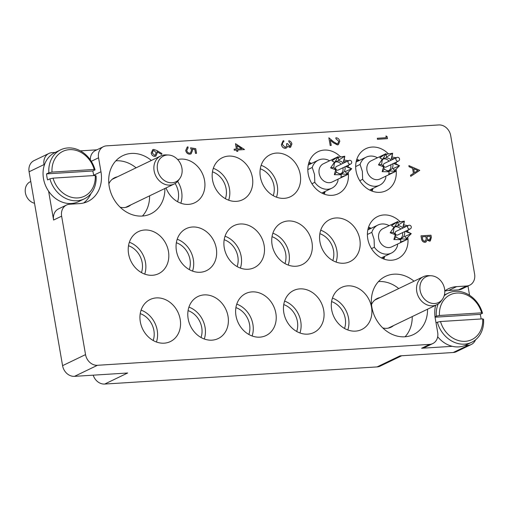 <?xml version="1.0" encoding="UTF-8"?>
<svg xmlns="http://www.w3.org/2000/svg" width="509" height="509" viewBox="0 0 509 509"><rect width="100%" height="100%" fill="white"/><g stroke="black" fill="none" stroke-linecap="round" stroke-linejoin="round"><path stroke-width="0.76" d="M151.389 160.456A32.277 27.034 64.3 0 0 122.79 155.671A32.277 27.034 64.3 0 0 109.219 186.485A32.277 27.034 64.3 0 0 150.798 213.825A32.277 27.034 64.3 0 0 164.884 188.483M142.437 216.039A32.277 27.034 64.3 0 0 149.582 195.85M414.033 281.191A32.277 27.034 64.3 0 0 385.434 276.406A32.277 27.034 64.3 0 0 371.863 307.22A32.277 27.034 64.3 0 0 413.442 334.559A32.277 27.034 64.3 0 0 427.528 309.217M405.081 336.773A32.277 27.034 64.3 0 0 412.226 316.592M388.386 153.82A23.331 19.546 64.3 0 0 372.073 147.056A23.331 19.546 64.3 0 0 365.856 148.673A23.331 19.546 64.3 0 0 356.955 174.625A23.331 19.546 64.3 0 0 379.892 192.326A23.331 19.546 64.3 0 0 386.108 190.71A23.331 19.546 64.3 0 0 396.066 169.427M372.181 191.161A23.331 19.546 64.3 0 0 372.9 188.438M359.399 160.411A23.331 19.546 64.3 0 0 356.828 159.279M340.546 156.836A23.331 19.546 64.3 0 0 324.233 150.072A23.331 19.546 64.3 0 0 318.017 151.682A23.331 19.546 64.3 0 0 309.116 177.635A23.331 19.546 64.3 0 0 332.053 195.335A23.331 19.546 64.3 0 0 338.269 193.725A23.331 19.546 64.3 0 0 348.226 172.436M324.341 194.171A23.331 19.546 64.3 0 0 325.06 191.454M311.559 163.427A23.331 19.546 64.3 0 0 308.988 162.288M284.213 198.345A23.331 19.546 64.3 0 0 290.429 196.735A23.331 19.546 64.3 0 0 299.33 170.782A23.331 19.546 64.3 0 0 276.4 153.082A23.331 19.546 64.3 0 0 270.184 154.691A23.331 19.546 64.3 0 0 261.282 180.65A23.331 19.546 64.3 0 0 284.213 198.345M276.502 197.18A23.331 19.546 64.3 0 0 261.149 165.304M273.238 195.672A19.444 16.288 64.3 0 0 260.29 168.803M295.945 266.239A23.331 19.546 64.3 0 0 302.155 264.629A23.331 19.546 64.3 0 0 311.063 238.676A23.331 19.546 64.3 0 0 288.126 220.976A23.331 19.546 64.3 0 0 281.91 222.592A23.331 19.546 64.3 0 0 273.009 248.545A23.331 19.546 64.3 0 0 295.945 266.239M288.234 265.081A23.331 19.546 64.3 0 0 272.875 233.198M284.964 263.567A19.444 16.288 64.3 0 0 272.022 236.698M343.779 263.229A23.331 19.546 64.3 0 0 349.995 261.62A23.331 19.546 64.3 0 0 358.896 235.667A23.331 19.546 64.3 0 0 335.965 217.967A23.331 19.546 64.3 0 0 329.749 219.576A23.331 19.546 64.3 0 0 320.848 245.535A23.331 19.546 64.3 0 0 343.779 263.229M336.067 262.065A23.331 19.546 64.3 0 0 320.715 230.189M332.797 260.557A19.444 16.288 64.3 0 0 319.856 233.688M400.112 221.72A23.331 19.546 64.3 0 0 383.799 214.957A23.331 19.546 64.3 0 0 377.583 216.567A23.331 19.546 64.3 0 0 368.681 242.519A23.331 19.546 64.3 0 0 391.618 260.22A23.331 19.546 64.3 0 0 397.834 258.61A23.331 19.546 64.3 0 0 407.792 237.321M383.907 259.056A23.331 19.546 64.3 0 0 384.626 256.339M371.125 228.312A23.331 19.546 64.3 0 0 368.554 227.179M355.511 331.124A23.331 19.546 64.3 0 0 361.721 329.514A23.331 19.546 64.3 0 0 370.628 303.561A23.331 19.546 64.3 0 0 347.692 285.861A23.331 19.546 64.3 0 0 341.475 287.477A23.331 19.546 64.3 0 0 332.574 313.429A23.331 19.546 64.3 0 0 355.511 331.124M347.8 329.966A23.331 19.546 64.3 0 0 332.441 298.083M344.529 328.451A19.444 16.288 64.3 0 0 331.588 301.582M307.671 334.139A23.331 19.546 64.3 0 0 313.888 332.523A23.331 19.546 64.3 0 0 322.789 306.571A23.331 19.546 64.3 0 0 299.852 288.877A23.331 19.546 64.3 0 0 293.636 290.486A23.331 19.546 64.3 0 0 284.735 316.439A23.331 19.546 64.3 0 0 307.671 334.139M299.96 332.975A23.331 19.546 64.3 0 0 284.607 301.093M296.69 331.461A19.444 16.288 64.3 0 0 283.748 304.592M259.832 337.149A23.331 19.546 64.3 0 0 266.048 335.539A23.331 19.546 64.3 0 0 274.949 309.58A23.331 19.546 64.3 0 0 252.012 291.886A23.331 19.546 64.3 0 0 245.802 293.496A23.331 19.546 64.3 0 0 236.895 319.448A23.331 19.546 64.3 0 0 259.832 337.149M252.12 335.985A23.331 19.546 64.3 0 0 236.768 304.108M248.85 334.477A19.444 16.288 64.3 0 0 235.909 307.601M211.998 340.158A23.331 19.546 64.3 0 0 218.208 338.549A23.331 19.546 64.3 0 0 227.116 312.596A23.331 19.546 64.3 0 0 204.179 294.896A23.331 19.546 64.3 0 0 197.963 296.505A23.331 19.546 64.3 0 0 189.062 322.464A23.331 19.546 64.3 0 0 211.998 340.158M204.287 338.994A23.331 19.546 64.3 0 0 188.928 307.118M201.017 337.486A19.444 16.288 64.3 0 0 188.076 310.617M236.38 201.354A23.331 19.546 64.3 0 0 242.596 199.744A23.331 19.546 64.3 0 0 251.497 173.792A23.331 19.546 64.3 0 0 228.56 156.091A23.331 19.546 64.3 0 0 222.344 157.707A23.331 19.546 64.3 0 0 213.443 183.66A23.331 19.546 64.3 0 0 236.38 201.354M228.668 200.196A23.331 19.546 64.3 0 0 213.316 168.314M225.398 198.682A19.444 16.288 64.3 0 0 212.457 171.813M166.042 187.923A23.331 19.546 64.3 0 0 188.54 204.37A23.331 19.546 64.3 0 0 194.756 202.754A23.331 19.546 64.3 0 0 203.657 176.801A23.331 19.546 64.3 0 0 180.72 159.101A23.331 19.546 64.3 0 0 177.692 159.572M180.829 203.206A23.331 19.546 64.3 0 0 177.641 181.376M177.558 201.691A19.444 16.288 64.3 0 0 175.115 183.494M200.266 272.264A23.331 19.546 64.3 0 0 206.482 270.654A23.331 19.546 64.3 0 0 215.383 244.695A23.331 19.546 64.3 0 0 192.453 227.001A23.331 19.546 64.3 0 0 186.237 228.611A23.331 19.546 64.3 0 0 177.336 254.564A23.331 19.546 64.3 0 0 200.266 272.264M192.555 271.1A23.331 19.546 64.3 0 0 177.202 239.224M189.284 269.592A19.444 16.288 64.3 0 0 176.343 242.717M152.433 275.274A23.331 19.546 64.3 0 0 158.643 273.664A23.331 19.546 64.3 0 0 167.55 247.711A23.331 19.546 64.3 0 0 144.613 230.011A23.331 19.546 64.3 0 0 138.397 231.62A23.331 19.546 64.3 0 0 129.496 257.579A23.331 19.546 64.3 0 0 152.433 275.274M144.721 274.109A23.331 19.546 64.3 0 0 129.362 242.233M141.451 272.601A19.444 16.288 64.3 0 0 128.51 245.732M248.106 269.255A23.331 19.546 64.3 0 0 254.322 267.639A23.331 19.546 64.3 0 0 263.223 241.686A23.331 19.546 64.3 0 0 240.286 223.992A23.331 19.546 64.3 0 0 234.07 225.602A23.331 19.546 64.3 0 0 225.169 251.554A23.331 19.546 64.3 0 0 248.106 269.255M240.394 268.09A23.331 19.546 64.3 0 0 225.042 236.208M237.124 266.576A19.444 16.288 64.3 0 0 224.183 239.707M164.159 343.174A23.331 19.546 64.3 0 0 170.375 341.558A23.331 19.546 64.3 0 0 179.276 315.605A23.331 19.546 64.3 0 0 156.339 297.905A23.331 19.546 64.3 0 0 150.123 299.521A23.331 19.546 64.3 0 0 141.222 325.474A23.331 19.546 64.3 0 0 164.159 343.174M156.448 342.01A23.331 19.546 64.3 0 0 141.095 310.127M153.177 340.496A19.444 16.288 64.3 0 0 140.236 313.627M393.521 325.595A15.944 13.355 -115.7 0 1 391.052 327.217A15.944 13.355 -115.7 0 1 386.802 328.318A15.944 13.355 -115.7 0 1 382.755 327.911M130.877 204.86A15.944 13.355 -115.7 0 1 128.408 206.482A15.944 13.355 -115.7 0 1 124.158 207.583A15.944 13.355 -115.7 0 1 120.111 207.176M108.862 183.806A15.944 13.355 -115.7 0 1 114.57 177.756A15.944 13.355 -115.7 0 1 117.382 176.833M371.506 304.547A15.944 13.355 -115.7 0 1 377.214 298.49A15.944 13.355 -115.7 0 1 380.026 297.568M471.245 344.517L456.319 351.706A11.669 9.773 -115.7 0 1 453.214 352.508L468.134 345.325A11.669 9.773 64.3 0 0 471.245 344.517A11.669 9.773 64.3 0 0 475.521 339.847M401.709 355.753L380.21 366.111A11.669 9.773 -115.7 0 1 377.099 366.913L400.061 355.855L453.214 352.508M469.565 295.284L467.968 286.033M90.335 159.877A11.669 9.773 -115.7 0 1 95.425 150.524L103.461 146.656A11.669 9.773 64.3 0 1 106.566 145.848L438.771 124.94A11.669 9.773 64.3 0 1 450.694 135.629L474.604 274.058A11.669 9.773 64.3 0 1 469.699 285.199A11.669 9.773 64.3 0 1 466.594 286.007L456.63 286.631A31.106 26.061 64.3 0 0 448.34 288.781A31.106 26.061 64.3 0 0 444.783 290.932M93.631 175.281L100.967 171.749A31.106 26.061 64.3 0 1 87.892 201.449A31.106 26.061 64.3 0 1 79.601 203.6L69.638 204.224A11.669 9.773 64.3 0 0 66.526 205.032A11.669 9.773 64.3 0 0 61.627 216.172L85.537 354.601A11.669 9.773 64.3 0 0 97.454 365.29L74.499 376.348L127.651 373.002L104.695 384.06A11.669 9.773 -115.7 0 1 93.211 375.171M74.499 376.348A11.669 9.773 -115.7 0 1 62.575 365.659L85.537 354.601M55.214 152.445L52.026 152.649A11.669 9.773 64.3 0 0 48.915 153.451A11.669 9.773 64.3 0 0 44.009 164.592L29.089 171.781L62.575 365.659M29.089 171.781A11.669 9.773 -115.7 0 1 33.995 160.64L48.915 153.451M44.009 164.592L44.188 165.597M48.603 191.18L53.591 220.041A11.669 9.773 -115.7 0 1 58.497 208.9L66.526 205.032M103.461 146.656A11.669 9.773 64.3 0 0 98.555 157.796L91.283 161.296M100.967 171.749L98.555 157.796M429.66 344.383A11.669 9.773 64.3 0 0 432.771 343.575L424.735 347.443A11.669 9.773 -115.7 0 1 421.63 348.251L429.66 344.383L97.454 365.29M432.771 343.575A11.669 9.773 64.3 0 0 437.676 332.434L435.265 318.481A31.106 26.061 64.3 0 1 435.609 305.324M96.882 149.824L80.371 150.861M377.099 366.913L104.695 384.06M421.63 348.251L452.323 346.317M464.838 345.528L468.134 345.325M469.699 285.199L461.663 289.067A11.669 9.773 -115.7 0 1 458.558 289.875L448.594 290.499A31.106 26.061 64.3 0 0 444.79 291.065M83.673 202.97A31.106 26.061 64.3 0 0 90.965 193.573M398.725 288.565A32.277 27.034 64.3 0 0 378.486 281.566M136.081 167.824A32.277 27.034 64.3 0 0 115.842 160.825M385.956 135.96L387.094 136.565L387.451 138.652L377.487 139.281L377.309 138.263L386.255 137.704L385.956 135.96L386.216 137.704M377.309 138.263L377.487 139.281M387.451 138.652L377.449 139.301M337.435 144.88L333.465 142.819L330.316 140.153L331.225 145.421L330.201 145.485L328.871 137.793L333.758 141.922L337.181 143.869L337.791 143.716L338.778 141.292L335.985 138.83L335.845 137.799C337.906 137.856 339.223 139.014 339.808 141.279L338.402 144.632L337.397 144.9L333.427 142.838L330.322 140.217M338.778 141.292L335.985 138.83M337.772 143.723L338.739 141.311M328.871 137.793L330.201 145.485M331.225 145.421L330.163 145.504M338.383 144.645L337.397 144.9M336.023 138.811L335.845 137.799M289.895 147.432L287.617 146.242L286.981 147.521L285.326 148.31C283.252 148.164 281.954 146.923 281.432 144.594L283.029 140.898L283.717 140.637L283.895 141.655L282.667 142.628L282.457 144.55L285.065 147.298C286.503 146.783 287.006 145.58 286.567 143.684L287.591 143.621L289.723 146.42L290.893 144.047L288.915 141.795L288.775 140.758C290.435 141.082 291.485 142.151 291.911 143.964L290.601 147.254L289.856 147.451L287.579 146.261M290.893 144.047L288.915 141.795M289.685 146.439L290.855 144.066M289.723 146.42L290.13 146.312M286.567 143.684L286.529 143.703C286.968 145.599 286.465 146.802 285.021 147.317M285.065 147.298L285.613 147.158M281.432 144.594L283.01 140.904M285.326 148.31L285.288 148.329C283.214 148.176 281.916 146.942 281.394 144.613M286.249 148.074L285.288 148.329M290.601 147.254L289.856 147.451M288.953 141.776L288.775 140.758M235.495 143.672L244.524 149.557L237.62 149.99L237.849 151.3L236.825 151.364L236.602 150.053L234.299 150.2L234.127 149.188L236.424 149.042L235.495 143.672L236.386 149.042M236.863 145.606L237.448 148.978L241.775 148.704L236.863 145.606M244.524 149.557L237.627 150.009M237.849 151.3L236.787 151.383L236.564 150.072L234.261 150.219L234.127 149.188M241.711 148.711L236.87 145.65M196.557 153.311L195.532 153.374L194.864 149.525L192.141 149.08L192.561 150.403L191.079 153.883L189.921 154.17C187.713 154.125 186.313 152.885 185.728 150.441L187.217 147.056L187.942 146.815L188.114 147.826L186.758 150.435C187.204 152.191 188.209 153.094 189.781 153.152L190.519 152.967L191.511 150.282L190.57 147.82L195.749 148.666L196.557 153.311L195.494 153.394L194.826 149.544L192.154 149.105M190.57 147.82L191.511 150.282M190.5 152.98L191.473 150.301M188.076 147.845L187.745 147.973L188.076 147.845M185.728 150.441L187.217 147.056M189.921 154.17L189.882 154.189C187.675 154.144 186.275 152.904 185.69 150.46M191.06 153.896L189.882 154.189M156.804 150.492L161.932 153.584L161.531 154.399L156.982 151.663L157.281 152.827L155.875 156.129L154.908 156.371C152.993 156.295 151.771 155.175 151.249 153.024L152.732 149.652L153.693 149.411L156.804 150.492M156.225 152.681L153.826 150.429L153.254 150.569L152.28 153.018L154.679 155.36L155.264 155.213L156.225 152.681L153.788 150.448L153.234 150.581M161.531 154.399L157.001 151.714M155.875 156.129L154.87 156.39C152.954 156.314 151.733 155.194 151.211 153.044L152.732 149.652M155.245 155.22L156.187 152.7M419.791 170.35L410.757 176.343L410.566 175.242L413.467 173.365L412.583 168.237L409.09 166.717L408.899 165.61L419.791 170.35M417.864 170.534L413.702 168.721L414.396 172.767L417.864 170.534L413.709 168.759M410.757 176.343L410.528 175.261L413.429 173.384L412.544 168.256L409.051 166.736L408.899 165.61M414.396 172.761L417.825 170.553M421.026 235.826L430.996 235.196L431.377 237.404L430.315 240.961L429.526 241.158L427.178 239.981L425.88 242.099L425.009 242.322C423.125 242.176 421.974 241.031 421.554 238.886L420.988 235.845L421.516 238.906C421.936 241.05 423.087 242.195 424.97 242.341L425.88 242.099M429.335 240.146L430.385 237.658L430.15 236.278L426.956 236.481L427.07 237.162C427.185 238.855 427.935 239.854 429.335 240.146L429.812 240.019M424.837 241.304L426.294 239.345L425.931 236.545L422.228 236.78L422.476 238.225C422.597 239.968 423.386 240.999 424.837 241.304L425.378 241.164M429.793 240.032L430.347 237.678L430.111 236.297L426.956 236.494M430.296 240.967L429.488 241.177L427.14 240M424.799 241.323L426.256 239.364L425.893 236.564L422.228 236.793M52.007 172.099L94.197 169.446A24.884 20.85 64.3 0 0 69.453 149.652A24.884 20.85 64.3 0 0 52.007 172.099L48.851 172.78A27.219 22.803 -115.7 0 1 60.666 149.818A27.219 22.803 -115.7 0 1 67.92 147.941A27.219 22.803 -115.7 0 1 95.056 169.872L92.765 170.979A27.219 22.803 -115.7 0 1 93.669 175.58M60.666 149.818L54.927 152.585A27.219 22.803 64.3 0 0 44.538 182.865A27.219 22.803 64.3 0 0 71.298 203.511A27.219 22.803 64.3 0 0 78.551 201.634L84.29 198.866A27.219 22.803 -115.7 0 1 77.037 200.75A27.219 22.803 -115.7 0 1 49.895 178.818L53.051 178.137A24.884 20.85 64.3 0 0 77.794 197.931A24.884 20.85 64.3 0 0 95.24 175.478L96.099 175.91A27.219 22.803 -115.7 0 1 84.29 198.866M53.051 178.137L95.24 175.478M49.895 178.818L47.598 179.919A27.219 22.803 -115.7 0 1 46.561 173.887L48.851 172.78M30.769 181.484L30.298 181.713A11.669 9.773 64.3 0 0 25.45 193.146A11.669 9.773 64.3 0 0 34.529 203.282M95.056 169.872L94.197 169.446M46.561 173.887L92.765 170.979M482.691 318.869L440.501 321.523A24.884 20.85 64.3 0 0 465.245 341.316A24.884 20.85 64.3 0 0 482.691 318.869L483.55 319.296A27.219 22.803 -115.7 0 1 471.741 342.252A27.219 22.803 -115.7 0 1 464.488 344.135A27.219 22.803 -115.7 0 1 437.346 322.203L436.016 322.84M437.676 336.742A27.219 22.803 64.3 0 0 458.749 346.896A27.219 22.803 64.3 0 0 465.996 345.019L471.741 342.252M435.01 316.789L436.302 316.165A27.219 22.803 -115.7 0 1 438.192 303.949M444.179 295.735A27.219 22.803 -115.7 0 1 448.117 293.203A27.219 22.803 -115.7 0 1 455.364 291.326A27.219 22.803 -115.7 0 1 482.507 313.258L481.648 312.831A24.884 20.85 64.3 0 0 456.904 293.038A24.884 20.85 64.3 0 0 439.458 315.485L436.302 316.165M481.648 312.831L439.458 315.485M482.507 313.258L480.21 314.365A27.219 22.803 -115.7 0 1 481.12 318.965M437.346 322.203L440.501 321.523M480.21 314.365L435.068 317.202M398.445 161.073A1.985 1.985 0 0 0 397.459 157.306A1.985 1.985 0 0 0 396.721 157.504L384.301 163.484A1.985 1.661 64.3 0 0 383.468 165.374A1.985 1.661 64.3 0 0 386.019 167.06L398.445 161.073A1.985 1.661 -115.7 0 1 395.887 159.393A1.985 1.661 -115.7 0 1 396.721 157.504A1.985 1.661 -115.7 0 1 397.249 157.364M386.356 170.439A6.611 5.535 64.3 0 0 390.079 170.235A6.611 5.535 64.3 0 0 392.859 163.93A6.611 5.535 64.3 0 0 392.833 163.777M388.991 170.604A6.611 5.535 64.3 0 0 390.81 164.916A6.611 5.535 64.3 0 0 390.778 164.763M381.674 164.401L378.441 164.891L382.278 159.253L381.674 164.401L383.576 166.761L384.301 169.179L389.162 171.775L388.965 170.941L395.773 171.355L392.929 168.638L399.533 165.756L393.871 163.631L395.716 163.803L399.533 165.756L394.386 170.897M396.683 161.919L395.716 163.803M386.121 154.342L392.643 153.234L386.573 157.09L386.032 153.654L382.609 159.387L379.771 157.796L386.032 153.654L371.214 160.768A10.11 8.468 64.3 0 0 366.964 170.42A10.11 8.468 64.3 0 0 379.988 178.983L394.66 171.915L388.774 174.154L389.162 171.775L382.17 171.667L383.576 166.761L378.441 164.891M394.71 158.471L391.236 158.846L392.643 153.234L391.987 157.026L396.225 157.739M385.854 176.159L385.765 177.876A15.556 13.03 -115.7 0 1 379.669 185.181A15.556 13.03 -115.7 0 1 362.643 179.333L362.357 171.412L360.073 164.452A15.556 13.03 -115.7 0 1 366.168 157.154A15.556 13.03 -115.7 0 1 377.455 157.758M355.67 166.577L360.073 164.452M371.074 190.722A18.273 15.308 64.3 0 0 372.372 188.693M358.87 160.666A18.273 15.308 64.3 0 0 356.478 160.418M395.773 171.355L394.66 171.915M384.301 169.179L382.17 171.667M382.278 159.253L379.771 157.796M391.236 158.846L391.987 157.026M393.871 163.631L394.405 163.02M362.643 179.333L359.768 180.72M389.061 161.194A6.611 5.535 64.3 0 0 383.379 158.948M391.109 160.201A6.611 5.535 64.3 0 0 384.346 158.324A6.611 5.535 64.3 0 0 381.973 160.844M410.171 228.974A1.985 1.985 0 0 0 409.185 225.207A1.985 1.985 0 0 0 408.447 225.398L396.027 231.379A1.985 1.661 64.3 0 0 395.194 233.275A1.985 1.661 64.3 0 0 397.752 234.954L410.171 228.974A1.985 1.661 -115.7 0 1 407.614 227.288A1.985 1.661 -115.7 0 1 408.447 225.398A1.985 1.661 -115.7 0 1 408.975 225.258M398.083 238.339A6.611 5.535 64.3 0 0 401.811 238.136A6.611 5.535 64.3 0 0 404.585 231.824A6.611 5.535 64.3 0 0 404.56 231.671M400.723 238.498A6.611 5.535 64.3 0 0 402.536 232.81A6.611 5.535 64.3 0 0 402.511 232.664M393.4 232.295L390.168 232.785L394.004 227.148L393.4 232.295L395.302 234.655L396.027 237.079L400.895 239.669L400.691 238.836L407.505 239.255L404.655 236.532L411.259 233.65L405.597 231.525L407.442 231.697L411.259 233.65L406.112 238.791M408.409 229.82L407.442 231.697M397.847 222.236L404.375 221.129L398.299 224.984L397.764 221.549L394.341 227.288L391.497 225.691L397.764 221.549L382.94 228.662A10.11 8.468 64.3 0 0 378.69 238.314A10.11 8.468 64.3 0 0 391.714 246.878L406.392 239.809L400.5 242.049L400.895 239.669L393.896 239.561L395.302 234.655L390.168 232.785M406.436 226.365L402.963 226.74L404.375 221.129L403.713 224.921L407.957 225.633M397.58 244.053L397.491 245.771A15.556 13.03 -115.7 0 1 391.396 253.075A15.556 13.03 -115.7 0 1 374.369 247.228L374.083 239.313L371.805 232.352A15.556 13.03 -115.7 0 1 377.901 225.048A15.556 13.03 -115.7 0 1 389.181 225.659M367.396 234.471L371.805 232.352M382.806 258.617A18.273 15.308 64.3 0 0 384.098 256.593M370.603 228.56A18.273 15.308 64.3 0 0 368.204 228.312M407.505 239.255L406.392 239.809M396.027 237.079L393.896 239.561M394.004 227.148L391.497 225.691M402.963 226.74L403.713 224.921M405.597 231.525L406.131 230.914M374.369 247.228L371.494 248.615M400.787 229.088A6.611 5.535 64.3 0 0 395.105 226.842M402.835 228.102A6.611 5.535 64.3 0 0 396.072 226.225A6.611 5.535 64.3 0 0 393.699 228.738M350.606 164.089A1.985 1.985 0 0 0 349.619 160.322A1.985 1.985 0 0 0 348.881 160.513L336.462 166.494A1.985 1.661 64.3 0 0 335.628 168.39A1.985 1.661 64.3 0 0 338.186 170.07L350.606 164.089A1.985 1.661 -115.7 0 1 348.048 162.403A1.985 1.661 -115.7 0 1 348.881 160.513A1.985 1.661 -115.7 0 1 349.409 160.373M338.517 173.454A6.611 5.535 64.3 0 0 342.245 173.251A6.611 5.535 64.3 0 0 345.019 166.939A6.611 5.535 64.3 0 0 344.994 166.787M341.157 173.614A6.611 5.535 64.3 0 0 342.971 167.925A6.611 5.535 64.3 0 0 342.945 167.773M333.834 167.41L330.602 167.9L334.438 162.263L333.834 167.41L335.736 169.771L336.468 172.195L341.329 174.784L341.125 173.951L347.94 174.371L345.089 171.648L351.694 168.765L346.031 166.64L347.876 166.812L351.694 168.765L346.546 173.906M348.843 164.935L347.876 166.812M338.281 157.351L344.809 156.244L338.733 160.1L338.199 156.664L334.776 162.396L331.938 160.806L338.199 156.664L323.374 163.777A10.11 8.468 64.3 0 0 319.124 173.429A10.11 8.468 64.3 0 0 332.148 181.993L346.826 174.924L340.935 177.164L341.329 174.784L334.33 174.676L335.736 169.771L330.602 167.9M346.871 161.48L343.397 161.856L344.809 156.244L344.148 160.036L348.391 160.749M338.014 179.168L337.931 180.886A15.556 13.03 -115.7 0 1 331.83 188.19A15.556 13.03 -115.7 0 1 314.81 182.343L314.517 174.428L312.24 167.467A15.556 13.03 -115.7 0 1 318.335 160.163A15.556 13.03 -115.7 0 1 329.616 160.774M307.83 169.586L312.24 167.467M323.24 193.732A18.273 15.308 64.3 0 0 324.532 191.702M311.037 163.675A18.273 15.308 64.3 0 0 308.639 163.427M347.94 174.371L346.826 174.924M336.468 172.195L334.33 174.676M334.438 162.263L331.938 160.806M343.397 161.856L344.148 160.036M346.031 166.64L346.565 166.029M314.81 182.343L311.928 183.73M341.221 164.203A6.611 5.535 64.3 0 0 335.539 161.957M343.276 163.217A6.611 5.535 64.3 0 0 336.506 161.34A6.611 5.535 64.3 0 0 334.133 163.853M181.923 168.129A14.303 11.981 64.3 0 0 168.479 155.01A14.303 11.981 64.3 0 0 167.302 155.022A14.303 11.981 64.3 0 0 157.478 169.669A14.303 11.981 64.3 0 0 172.099 182.776A14.303 11.981 64.3 0 0 179.798 178.506A14.303 11.981 64.3 0 0 181.923 168.129M168.479 155.01L166.08 154.901A15.556 13.03 64.3 0 0 160.653 155.989A15.556 13.03 64.3 0 0 154.119 170.839A15.556 13.03 64.3 0 0 174.154 184.016A15.556 13.03 64.3 0 0 178.385 180.453L179.798 178.506M444.567 288.864A14.303 11.981 64.3 0 0 431.123 275.751A14.303 11.981 64.3 0 0 429.946 275.757A14.303 11.981 64.3 0 0 420.122 290.404A14.303 11.981 64.3 0 0 434.743 303.51A14.303 11.981 64.3 0 0 442.442 299.247A14.303 11.981 64.3 0 0 444.567 288.864M431.123 275.751L428.718 275.643A15.556 13.03 64.3 0 0 423.297 276.724A15.556 13.03 64.3 0 0 416.763 291.574A15.556 13.03 64.3 0 0 436.798 304.751A15.556 13.03 64.3 0 0 441.029 301.188L442.442 299.247M61.627 216.172L53.591 220.041M448.594 290.499L456.63 286.631M458.558 289.875L466.594 286.007M444.382 295.004L448.117 293.203M366.168 157.154L356.109 162.002M379.669 185.181L369.604 190.029M377.901 225.048L367.835 229.896M391.396 253.075L381.336 257.923M318.335 160.163L308.269 165.011M331.83 188.19L321.771 193.038M112.095 179.378L160.653 155.989M125.596 207.405L174.154 184.016M374.739 300.113L423.297 276.724M388.24 328.14L436.798 304.751"/></g></svg>
